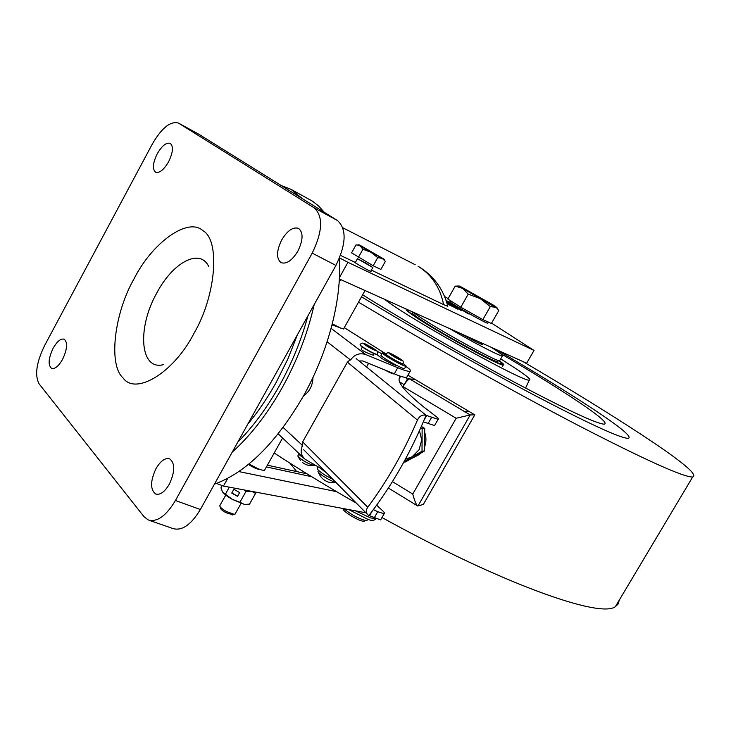 <?xml version="1.0" encoding="UTF-8"?>
<svg xmlns="http://www.w3.org/2000/svg" width="731" height="731" viewBox="0 0 731 731"><rect width="100%" height="100%" fill="white"/><g stroke="black" fill="none" stroke-linecap="round" stroke-linejoin="round"><path stroke-width="1.1" d="M163.506 364.632C139.895 371.028 136.935 327.981 156.772 293.021C172.763 262.42 200.038 247.59 208.801 266.696M168.623 161.734C163.854 169.83 159.513 173.311 155.593 172.187C152.258 169.163 152.797 163.04 157.202 153.839C161.953 145.743 166.312 142.253 170.277 143.367C173.585 146.383 173.037 152.505 168.623 161.734M62.583 359.332C58.599 366.222 54.926 369.237 51.572 368.369C47.89 365.089 48.41 358.382 53.125 348.258C57.1 341.34 60.792 338.316 64.182 339.193C67.837 342.446 67.307 349.153 62.583 359.332M297.873 251.135C292.089 260.547 286.488 264.394 281.079 262.657C276.181 258.564 276.382 250.989 281.7 239.942C287.457 230.503 293.085 226.647 298.577 228.401C303.429 232.476 303.191 240.051 297.873 251.135M169.3 484.242C164.676 491.972 160.135 495.234 155.666 494.019C150.138 489.56 150.239 481.108 155.977 468.644C160.592 460.877 165.16 457.606 169.693 458.849C175.175 463.253 175.047 471.723 169.3 484.242M149.115 520.271L173.101 528.604C182.101 531.044 191.193 524.684 200.358 509.507L335.931 265.426C346.284 244.008 346.796 229.041 337.457 220.506L199.033 134.367M312.21 253.118C322.682 231.425 323.34 216.339 314.175 207.851L178.483 123.073C170.506 120.834 161.779 127.834 152.295 144.071L44.591 345.58C36.367 362.53 34.549 375.295 39.118 383.866L144.016 516.698L148.283 519.979C157.156 522.382 166.202 515.885 175.44 500.497L312.21 253.118L335.931 265.426M452.617 304.352L453.759 304.964L452.617 304.352M447.061 303.493L448.752 304.279L446.997 303.274M214.439 484.15C246.219 472.537 275.825 443.26 303.255 396.321C328.548 351.428 342.245 297.709 339.175 258.82M324.281 212.301L318.67 206.023L312.356 201.107L290.984 189.32L302.506 198.741M281.426 185.619L290.984 189.32M314.193 304.562C307.87 332.779 297.307 360.319 282.495 387.174C267.5 413.819 250.742 435.466 232.239 452.105M237.767 442.164C253.109 426.676 267.043 407.761 279.562 385.429C291.971 362.987 301.428 339.796 307.915 315.865M446.513 301.702L455.98 307.248M446.339 301.181L461.809 310.255L446.266 300.953M458.794 308.692L449.035 303.794L458.794 308.692M461.261 310.483L458.712 309.076M465.757 312.338L469.083 314.083L465.738 312.365M450.086 302.753L447.975 301.684L450.086 302.753M463.262 310.666L462.531 310.227L463.308 310.638C465.528 311.945 465.629 312.064 463.618 311.004L463.207 310.766M458.757 308.994L461.764 310.337M461.626 310.574L458.894 308.793M446.97 303.201L449.227 304.626L447.08 303.575M446.869 302.853L457.359 309.112L446.915 303.009M450.314 305.476L449.528 305.01M296.731 471.586L289.832 463.07M365.911 512.797L223.458 486.069L227.761 478.339M238.863 471.577L336.598 491.661M248.412 464.423C253.62 467.721 257.522 469.403 260.099 469.485M223.458 486.069L216.477 483.429M371.375 270.123L443.616 304.617L447.82 306.335L447.692 305.814M370.772 271.192C373.934 273.732 351.52 261.095 355.339 262.484L340.536 255.402M339.339 278.977L526.649 363.225L534.014 350.432L491.588 323.139M448.14 298.568L444.622 296.576M534.014 350.432L347.938 262.319L339.403 277.652M347.938 262.319L339.55 257.933M452.791 304.525L454.819 305.585L452.791 304.525M454.316 305.457L460.091 308.71L454.316 305.457M446.595 301.967L448.286 303.228C458.766 308.829 458.136 308.208 446.394 301.355M447.619 303.941L453.092 306.819L447.619 303.941M461.645 309.642L458.967 308.244L461.645 309.642M446.093 300.441L448.825 301.93L446.111 300.496M454.764 306.718L446.568 301.876M405.787 366.432C409.762 369.027 411.215 370.654 410.146 371.293C408.629 371.503 405.833 370.855 401.767 369.356L365.683 354.535C359.442 352.634 354.416 354.462 350.588 360.027M407.14 376.602L406.71 377.351C405.184 377.58 402.379 376.958 398.304 375.469L362.704 360.94L359.122 360.968M344.283 327.652L385.685 353.74M302.607 445.544C300.066 450.808 300.925 455.395 305.165 459.315L323.934 470.243M373.541 354.59C376.246 357.057 362.567 351.191 361.854 349.921L361.416 348.769M397.198 365.683C391.341 364.184 380.577 358.071 380.796 357.486L377.041 354.736M376.922 351.145L381.783 353.74M339.157 327.397L332.048 324.893M303.502 395.891C309.524 391.661 312.685 385.493 312.987 377.397M248.951 463.984L257.349 468.407C261.058 469.978 263.471 470.572 264.585 470.197L264.96 469.53M365.071 290.545L359.396 287.996M332.303 323.87L340.701 328.091L343.689 328.712M302.095 456.418L300.459 455.815M299.043 453.54L297.974 455.44L298.86 457.396C305.119 462.175 310.41 464.843 314.723 465.391L314.988 465.08M304.242 458.511L299.984 455.395L298.988 453.494M374.957 349.546L375.816 350.542C373.121 349.674 369.53 347.755 365.043 344.776L364.212 343.798C366.898 344.666 370.489 346.585 374.957 349.546M359.99 344.868L361.233 346.311C367.803 350.679 373.066 353.493 377.022 354.754L377.159 354.517C373.185 353.292 367.912 350.478 361.342 346.11L360.145 344.666C362.503 340.847 366.185 344.666 375.414 349.784C377.443 350.67 378.018 352.26 377.141 354.553L377.022 354.754M298.001 455.395L298.824 457.387C304.324 461.681 309.469 464.377 314.284 465.483L315.024 465.108M381.006 519.257L384.14 513.765C384.935 513.336 384.259 512.157 382.103 510.238L376.629 505.194M356.161 358.574L426.136 415.336L425.04 417.712C410.31 453.247 392.081 485.21 370.361 513.591L368.991 515.556L368.077 514.999C365.811 512.924 365.71 510.339 367.784 507.25C387.192 481.126 403.75 452.06 417.447 420.078C419.539 415.93 422.436 414.358 426.136 415.345L438.116 419.329C438.874 418.964 438.097 417.94 435.786 416.25L423.45 406.774C403.777 390.71 396.019 380.824 400.149 377.123L399.364 375.844M351.565 358.546L347.38 362.165L302.661 441.899L301.912 446.997M394.183 373.87C393.287 374.19 390.327 372.974 385.301 370.224M423.313 421.842L434.543 425.561L434.863 425.013M380.632 519.905L369.018 515.519M384.14 513.765L377.744 511.718L374.217 517.904M373.377 509.617L377.744 511.718M424.693 432.45C426.383 437.229 426.365 441.999 424.629 446.751M412.046 502.517L417.483 505.87M474.784 414.852L423.304 504.463L417.648 505.971C416.167 504.682 414.541 500.708 412.75 494.055L456.181 418.26L470.225 414.934L474.784 414.852L469.238 411.562L464.021 411.845L469.046 411.443L415.08 379.435L409.598 378.932C408.09 379.298 405.924 381.865 403.083 386.635L402.754 387.211M420.617 453.229L419.192 454.609L410.813 458.904L419.192 454.609M407.935 375.195L415.08 379.435L407.56 378.749L405.257 377.388M399.601 381.929L404.206 384.67L407.56 378.749M419.475 430.669L421.696 439.943L419.082 449.739L412.046 456.848L404.133 461.553M421.358 426.42L424.711 428.43L422.125 428.585L422.025 451.237L412.046 456.848L405.44 459.15M424.711 428.43L424.61 450.917L405.604 461.91L403.786 462.184M422.025 451.237L424.61 450.917M422.125 428.585L420.745 427.809M335.858 482.341L335.858 482.341C330.056 481.226 315.253 471.596 318.341 470.956L318.634 470.435M321.165 469.083L322.718 469.54M385.904 354.151L385.694 354.526C383.446 354.297 396.622 362.32 401.31 364.02L402.708 364.157M326.419 472.774L319.767 467.84M333.016 479.454L325.788 475.607C319.164 471.431 316.395 468.827 317.501 467.813L318.04 466.844M382.231 352.936L381.043 355.038C380.248 355.376 382.934 357.422 389.102 361.187C396.915 365.738 402.05 368.25 404.49 368.716L405.86 366.295C406.527 366.213 405.595 365.29 403.064 363.526L401.648 363.417C396.97 361.708 383.784 353.685 386.032 353.923C387.211 352.653 388.49 352.406 389.851 353.192M386.041 353.905L382.404 352.616C381.619 352.945 384.305 354.983 390.482 358.738C398.304 363.289 403.43 365.811 405.86 366.295M365.418 262.831L372.828 267.509L357.45 258.701L365.418 262.831M225.788 495.088L219.775 505.697C219.793 507.04 222.023 508.995 226.446 511.545L234.423 514.396L235.272 513.738M232.787 514.825L225.842 512.659C222.279 510.594 220.479 509.023 220.46 507.935L220.086 506.72M373.185 265.764L351.574 252.862L356.061 244.794L360.118 245.872L358.967 244.83L360.611 245.589L383.967 259.13L370.973 252.296L377.735 257.623L373.185 265.764L380.878 269.419L385.383 261.369L382.212 258.363L377.735 257.623M362.932 249.253L370.973 252.296L360.118 245.872L362.932 249.253L358.391 257.403M239.905 502.279L232.083 499.264L244.127 504.299L239.905 502.279L245.89 491.57L244.218 489.962M232.083 499.264L222.608 492.009C224.243 494.119 227.405 496.541 232.083 499.264M222.471 491.817L220.972 487.815L222.206 485.594M225.495 494.046L229.324 487.166M231.745 493.06L237.511 496.358L239.622 492.557L233.856 489.267L231.745 493.06M245.141 504.436L249.536 504.116L255.466 493.516C253.09 491.433 249.901 490.784 245.89 491.57M245.04 504.436L245.68 504.472M255.028 491.99L255.466 493.516M233.911 489.295L231.864 492.959L237.575 496.23M362.631 294.84C404.864 321.165 465.903 356.289 515.291 382.642C566.479 409.698 596.085 423.541 604.108 424.181C608.293 423.578 599.603 416.04 578.038 401.557C557.515 387.859 531.309 371.604 499.41 352.808M361.525 296.813C412.019 327.753 479.947 366.441 533.283 394.639C588.163 423.386 619.742 437.951 628.02 438.362C632.717 437.485 622.118 428.393 596.213 411.096C569.952 393.653 536.728 373.185 496.532 349.674C536.728 373.185 569.952 393.653 596.213 411.096C622.118 428.393 632.717 437.485 628.02 438.362C619.742 437.951 588.163 423.386 533.283 394.639C479.947 366.441 412.019 327.753 361.525 296.813M384.378 299.235L387.887 301.812C416.195 322.663 524.821 382.706 529.271 380.129C531.428 380.001 527.773 376.703 518.306 370.224L500.726 358.857M406.573 309.213C405.12 309.149 406.811 310.849 411.663 314.293C430.742 328.155 499.858 366.359 503.412 365.071C504.701 365.089 503.33 363.636 499.31 360.721M339.285 279.973L340.198 280.567M523.021 361.589C570.061 389.267 610.102 413.974 643.152 435.713C681.941 461.298 698.452 475.059 692.659 477.014C683.677 477.252 646.359 460.484 580.716 426.703C516.059 393.114 429.554 344.657 358.537 302.159M619.221 600.206L618.262 603.925L615.392 606.62C600.754 618.682 502.078 583.932 381.993 517.53M356.417 503.175C327.433 486.572 300.021 469.85 274.198 453.01M496.879 307.513L497.464 308.528L480.258 298.632L490.309 306.572L496.879 307.513L493.032 304.9L460.612 286.616L459.251 285.985L462.641 288.38L468.224 294.136L480.258 298.632L462.641 288.38L455.194 286.123L459.013 285.995M497.464 308.528L498.716 310.657L491.387 323.495L482.862 319.621L490.309 306.572M482.862 319.621L460.795 307.221L468.224 294.136M460.795 307.221L447.875 299.043L455.194 286.123M343.077 508.511L343.159 508.785C341.925 510.887 358.647 521.148 363.398 521.194L364.422 521.066M343.926 508.675C351.319 514.798 358.638 518.754 365.884 520.545L367.355 519.851M487.833 323.193L486.435 322.846C479.079 319.657 446.102 300.496 450.168 301.784L450.707 300.834M487.157 321.576L488.463 322.088M413.207 312.201L417.035 315.061C434.214 327.378 494.229 360.666 499.291 360.721L499.94 360.237M449.181 328.383C473.679 342.656 499.693 356.134 502.361 356.024C503.686 356.061 501.612 354.224 496.121 350.514L491.15 347.252M497.592 361.187L496.824 361.397C491.862 361.352 434.095 329.334 417.538 317.409C413.399 314.485 411.763 312.95 412.622 312.804M460.594 333.51C479.445 343.862 486.133 346.878 480.66 342.537M194.017 333.309C173.713 373.057 135.436 395.709 123.036 377.918C108.033 364.632 114.447 312.804 134.129 278.666C152.03 242.957 187.968 216.687 202.926 230.694C220.314 239.951 216.257 295.37 194.017 333.309M314.175 207.851L337.457 220.506M175.44 500.497L200.358 509.507M178.757 123.237L199.627 134.687M443.616 304.617C440.044 287.292 431.518 274.509 418.041 266.267L418.607 266.577C433.593 275.724 443.333 288.973 447.82 306.335M266.422 466.926L311.744 476.731M397.728 367.775L394.256 373.906M349.847 359.451L327.113 341.797M331.125 328.383L365.683 354.535M283.135 427.461L301.739 444.74M375.213 349.665C371.11 346.576 360.209 341.331 364.787 344.648C368.917 347.773 379.882 353.036 375.213 349.665M417.447 420.078L347.38 362.165M400.149 377.123L399.199 378.813M431.546 417.465L427.964 423.752M426.73 415.473L423.953 420.334M369.575 515.684L371.96 511.49M302.661 441.899L367.784 507.25M464.404 411.48L409.598 378.932M456.181 418.26L403.083 386.635M464.596 411.59L470.225 414.934L417.949 506.007M412.75 494.055L392.437 481.628M391.423 354.151C397.847 357.349 400.643 359.131 399.839 359.506C393.379 356.299 390.573 354.508 391.423 354.151M401.1 360.319C406.034 362.293 394.621 355.038 390.171 353.356C385.118 351.309 396.631 358.638 401.1 360.319M502.508 366.651L502.928 364.879C501.786 363.864 505.633 366.368 499.045 360.794C506.647 366.935 499.282 364.221 476.923 352.644C455.641 341.423 427.151 324.71 414.788 316.212C408.117 311.616 406.125 309.615 408.83 310.227M376.008 518.708L370.507 517.895L355.412 510.832M178.483 123.073L199.344 134.522M307.047 473.843L267.391 465.181M415.199 264.723L342.83 227.789M297.48 334.652L287.786 359.168L275.962 382.797C267.409 398.121 257.997 411.937 247.727 424.236M410.146 371.293L406.71 377.351M303.63 457.862L278.191 433.876M264.585 470.197L282.577 438.015M340.737 279.607L339.129 282.486M365.025 290.545L343.524 329.014M361.132 349.272L362.357 347.106M366.551 366.999L368.598 363.362M373.258 355.083L374.044 353.685M298.01 456.473L300.423 460.466M302.369 462.376C305.887 465.135 309.853 466.168 314.284 465.483M434.543 425.561L438.116 419.329M367.145 514.057L303.73 449.766M411.9 502.453L388.38 488.034M323.595 470.91L323.961 470.271M385.74 360.758L386.425 359.542M318.396 472.162C320.525 477.782 324.509 481.272 330.339 482.624L336.187 482.661M402.589 364.376L402.927 363.773C403.53 361.818 403.192 360.584 401.931 360.081L389.906 353.219M399.674 359.424L391.103 354.562M372.828 267.509L370.672 271.384M248.147 490.702L247.809 491.305M241.029 503.431L234.98 514.258M232.294 514.953L234.423 514.396M357.45 258.701L355.229 262.676M383.967 259.13L384.798 260.547M358.683 244.839L357.943 244.848M529.271 380.129L525.552 388.079M692.659 477.014L615.392 606.62M408.602 310.127L406.518 310.2M367.044 520.39L367.684 519.275M470.536 338.946L470.965 338.179M363.874 521.203L366.423 520.545M487.741 323.358L488.427 322.152M376.127 518.763C374.108 520.682 371.339 520.865 367.812 519.321L348.778 509.58M499.638 360.767L502.361 356.024M496.824 361.397L499.291 360.721"/></g></svg>
